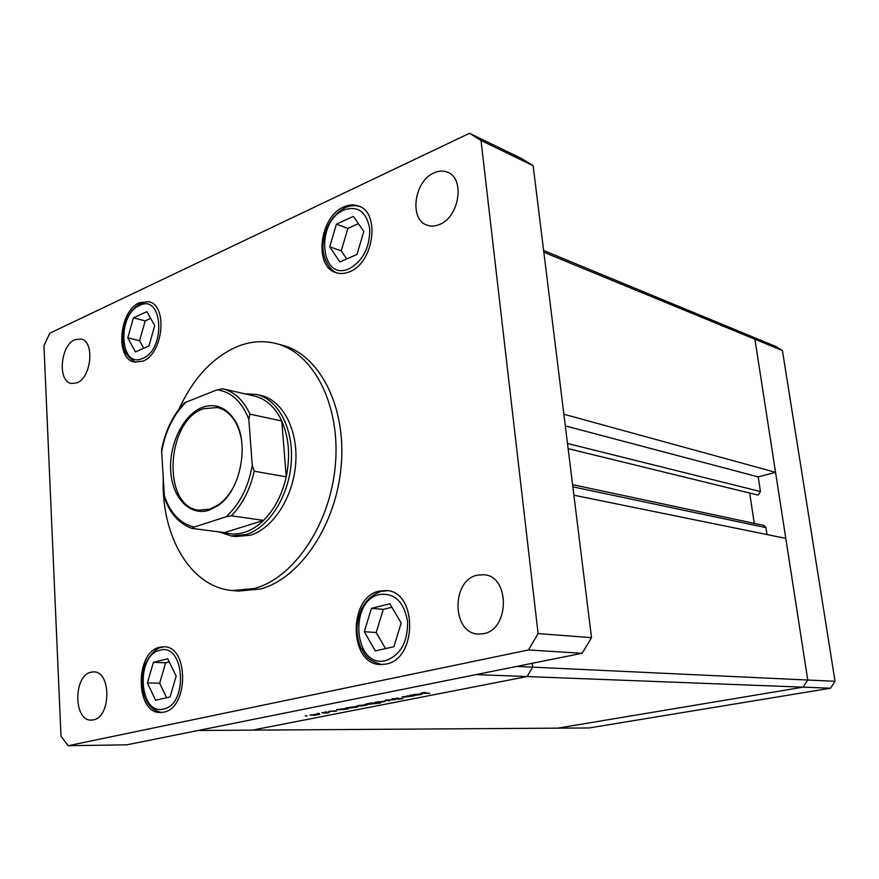 <?xml version="1.0" encoding="UTF-8"?>
<svg xmlns="http://www.w3.org/2000/svg" width="879" height="879" viewBox="0 0 879 879"><rect width="100%" height="100%" fill="white"/><g stroke="black" fill="none" stroke-linecap="round" stroke-linejoin="round"><path stroke-width="1.32" d="M516.786 666.414L532.674 667.15L527.092 676.555L532.674 667.15L532.224 663.304L532.674 667.15L807.757 680.027L803.098 687.158L557.726 728.153L589.161 727.955L830.501 688.213L835.05 681.302L782.431 350.567L776.465 346.776L748.842 335.349L754.907 339.228L807.757 680.027L803.098 687.158L830.501 688.213M573.899 495.196L785.793 538.387L807.757 680.027L835.05 681.302M563.879 414.24L775.553 472.331L754.907 339.228L782.431 350.567M775.553 472.331L758.214 476.901L760.445 491.559L758.379 494.899L757.28 494.91L568.131 448.631L757.28 494.91M543.837 252.251L754.907 339.228L748.842 335.349L543.618 250.482M527.092 676.555L252.405 730.13L557.726 728.153L803.098 687.158L476.077 674.6L198.127 730.482L252.405 730.13L527.092 676.555M749.699 493.053L754.259 523.379M572.592 484.659L764.049 525.455L765.939 527.609L766.993 534.564M758.214 476.901L565.318 425.897M406.757 695.904L414.306 695.849L404.494 697.08L402.011 696.838L411.097 696.223L406.757 695.904M392.111 699.266L397.616 698.08L393.034 699.091L403.164 698.497L397.791 699.332L401.538 698.486L392.067 698.75M385.354 700.124L395.495 699.541L387.232 700.134L389.639 700.695L388.661 700.882L385.354 700.124M383.903 701.112L385.189 701.453L379.728 702.431L375.091 702.255L383.947 701.387M365.488 704.738L366.796 705.068L361.445 706.024L356.775 705.859L365.488 704.738M343.03 709.595L336.69 709.716L347.458 708.298L348.721 708.617L347.216 709.045L343.03 709.485M305.321 715.88L307.167 715.803L305.332 716.033M318.385 714.012L319.78 714.319L314.693 715.22L309.968 715.077L318.385 714.012M317.352 713.506L319.209 713.429L317.352 713.506M321.747 712.66L329.339 712.539L325.977 713.177L321.747 712.66M324.944 712.012L326.801 711.935L324.944 712.012M336.404 710.814L328.735 711.331L336.415 711.177M352.083 707.804L345.799 707.925L356.632 706.485L357.885 706.815L356.358 707.254L352.072 707.694M371.608 703.09L380.618 703.024L367.004 704.442L365.752 704.101L371.597 702.903M416.119 695.223L409.801 695.3L421.107 693.795L422.261 694.146L420.514 694.652L416.108 695.102M422.997 692.85L429.864 693.322L422.854 693.366L421.008 693.135L425.832 692.465L422.975 692.674M312.188 715.231L318.594 714.418L312.188 715.231M340.909 709.573L347.568 708.705L340.909 709.573M350.018 707.782L356.72 706.903L350.227 707.188L348.996 707.551L350.018 707.782M358.962 706.024L365.587 705.167L359.148 705.43L357.951 705.782L358.962 706.024M373.729 703.123L366.928 704.013L373.421 703.727L374.707 703.354L373.718 702.936M377.256 702.42L383.969 701.552L377.509 701.816L376.267 702.167L377.256 702.42M414.031 695.179L421.052 694.245L414.481 694.531L413.086 694.937L414.031 695.179M163.274 478.077C160.901 535.718 190.446 587.337 232.55 590.545L254.328 588.49C293.938 578.096 330.394 524.181 335.382 464.694C340.645 405.186 313.726 353.116 276.467 343.645C263.239 340.239 249.911 341.316 236.495 346.886C212.213 357.819 193.039 378.574 178.964 409.174M232.55 590.545L238.539 591.084L260.305 589.04C299.882 578.712 336.272 525.027 341.217 465.804C346.447 406.559 319.517 354.676 282.28 345.205L276.467 343.645M91.031 672.182C73.298 675.413 73.418 721.198 91.295 720.11L93.35 719.879C111.193 717.231 111.358 671.029 93.657 671.897L91.031 672.182M343.634 206.994C319.396 216.904 313.605 266.711 336.086 272.655C340.371 274.05 344.887 273.743 349.633 271.743C373.795 262.964 380.64 212.707 358.632 206.038C353.874 204.269 348.875 204.587 343.634 206.994M379.201 591.095C347.82 597.259 348.864 664.766 380.684 664.546L385.958 664.084C417.404 659.338 417.547 591.402 386.408 590.534L379.201 591.095M159.758 647.23C134.685 651.987 135.157 713.781 160.516 712.495L163.593 712.166C188.831 708.496 188.963 646.021 163.966 646.801L159.758 647.23M139.42 302.739C119.05 310.891 114.929 358.951 134.454 362.06L142.87 361.137C163.285 353.885 168.043 305.222 148.771 301.706L139.42 302.739M433.995 172.888C414.262 180.92 408.955 219.256 426.798 225.057C430.776 226.584 435.028 226.386 439.544 224.475C459.19 217.168 465.244 178.635 447.763 172.317C443.455 170.493 438.863 170.68 433.995 172.888M477.286 575.163C451.103 580.228 451.795 633.506 478.275 634.067L483.582 633.671C509.743 629.529 509.974 576.13 484.032 574.723L477.286 575.163M74.88 339.723C60.266 345.447 57.355 381.618 71.419 383.486L76.978 382.804C91.625 377.563 94.866 341.041 80.912 338.986L74.88 339.723M231.21 535.97L235.704 536.542L250.394 535.19C273.204 528.422 293.377 496.998 295.707 463.288C298.201 429.556 282.544 400.176 260.81 395.429L256.393 394.407C278.138 399.165 293.784 428.622 291.268 462.464C288.927 496.283 268.732 527.807 245.9 534.608L231.21 535.97L219.014 531.894M43.95 345.854L61.003 736.184L68.166 745.711L528.433 649.966L538.102 633.583L481.011 140.464L469.507 133.289L49.74 333.229L43.95 345.854M68.166 745.711L126.884 744.81L582.129 653.273L591.512 637.66L533.135 165.681L521.774 158.638L469.507 133.289M528.433 649.966L582.129 653.273M538.102 633.583L591.512 637.66M481.011 140.464L533.135 165.681M176.163 676.116L167.735 658.8L153.407 662.337L147.408 682.906L155.605 700.233L170.032 696.992L176.163 676.116M169.262 661.92L165.637 662.81L159.659 683.214L166.625 697.761M159.659 683.214L147.408 682.906M165.637 662.81L153.407 662.337M401.187 622.991L389.815 603.796L371.443 608.345L364.291 631.704L375.322 650.91L393.847 646.746L401.187 622.991M391.869 607.257L383.288 609.367L376.179 632.506L385.518 648.625M376.179 632.506L364.291 631.704M383.288 609.367L371.443 608.345M154.715 325.691L146.87 311.638L133.443 317.824L127.785 337.822L135.421 351.919L148.936 345.974L154.715 325.691M150.65 318.407L145.2 320.89L139.563 340.722L143.695 348.282M139.563 340.722L127.785 337.822M145.2 320.89L133.443 317.824M363.818 231.441L353.391 216.355L336.415 224.189L329.735 246.812L339.865 261.964L356.973 254.438L363.818 231.441M358.412 223.618L347.886 228.419L341.239 250.845L346.7 258.964M341.239 250.845L329.735 246.812M347.886 228.419L336.415 224.189M209.169 510.161C189.864 516.61 172.229 497.888 170.713 470.968C168.933 444.137 183.315 414.712 202.203 407.449C214.476 403.109 224.892 406.702 233.451 418.261C250.251 440.632 241.384 490.46 217.893 505.678L209.169 510.161M241.527 440.192C240.198 432.007 237.605 425.073 233.737 419.382C229.199 412.91 223.705 408.955 217.234 407.515L203.214 408.812C165.834 420.931 161.846 507.051 198.973 510.172L210.026 509.106L218.552 504.711C224.145 500.7 228.979 495.097 233.045 487.867M161.67 451.718L161.681 449.345C165.428 430.545 172.932 415.108 184.205 403.054L186.051 402.153C173.504 414.558 165.373 431.084 161.67 451.718L164.362 495.899C170.427 513.369 180.382 523.752 194.215 527.048L226.013 516.819C239.484 504.612 248.23 487.504 252.284 465.496L254.251 471.221C250.043 489.647 242.417 504.513 231.375 515.819L263.59 520.379L224.497 532.597C230.858 534.564 237.44 534.509 244.252 532.443C251.064 530.323 257.514 526.301 263.59 520.379C274.556 509.348 282.104 494.822 286.235 476.825C290.433 456.058 288.949 437.445 281.763 420.986C275.193 407.186 266.062 398.857 254.394 396.011L222.859 388.837M244.878 393.847L256.393 394.407M254.251 471.221L286.235 476.825L281.763 420.986L249.966 414.163L248.812 419.206C241.835 401.538 231.265 391.748 217.08 389.826L186.051 402.153M194.215 527.048L192.149 528.422L224.497 532.597M231.375 515.819L226.013 516.819M252.284 465.496L248.812 419.206M217.08 389.826L222.596 388.771C234.286 391.627 243.406 400.099 249.966 414.163M191.886 528.345C179.47 523.884 170.449 514.083 164.812 498.931L164.362 495.899M765.939 527.609L572.855 486.834M760.445 491.559L567.493 443.488M163.406 709.089C188.633 705.013 184.634 642.263 159.934 650.262C135.52 655.009 138.827 715.616 163.406 709.089M162.165 647.351L161.34 647.493C156.55 646.845 141.266 662.37 141.958 679.917C142.87 699.398 149.452 710.243 161.703 712.451M385.639 660.612C400.538 655.174 407.856 642.12 407.592 621.486C403.955 601.752 394.594 592.754 379.508 594.49C348.227 600.796 354.116 668.776 385.639 660.612M381.53 591.325L387.573 590.688M142.706 358.368C166.307 349.413 162.714 293.103 139.585 305.463C116.698 314.836 119.676 369.444 142.706 358.368M349.348 268.655C363.104 260.7 369.905 247.406 369.718 228.782C366.444 211.652 357.841 205.389 343.909 210.004C314.99 222.035 320.22 282.489 349.348 268.655M387.551 590.688L380.739 591.457C366.719 596.852 358.819 608.664 357.061 626.881C356.852 634.034 357.995 640.725 360.478 646.955C365.323 655.163 366.455 660.217 381.849 664.557M149.88 302.068C147.441 301.431 144.211 301.969 140.19 303.684C131.531 308.716 125.917 317.583 123.346 330.295C122.566 342.03 120.555 352.897 135.597 362.269M359.72 206.51C354.731 205.038 349.622 205.565 344.414 208.092C332.339 215.124 325.263 226.749 323.175 242.967C321.362 257.514 330.13 271.117 337.217 272.995M254.394 396.011L222.321 388.705M233.737 419.382L233.451 418.261M218.552 504.711L217.893 505.678"/></g></svg>
